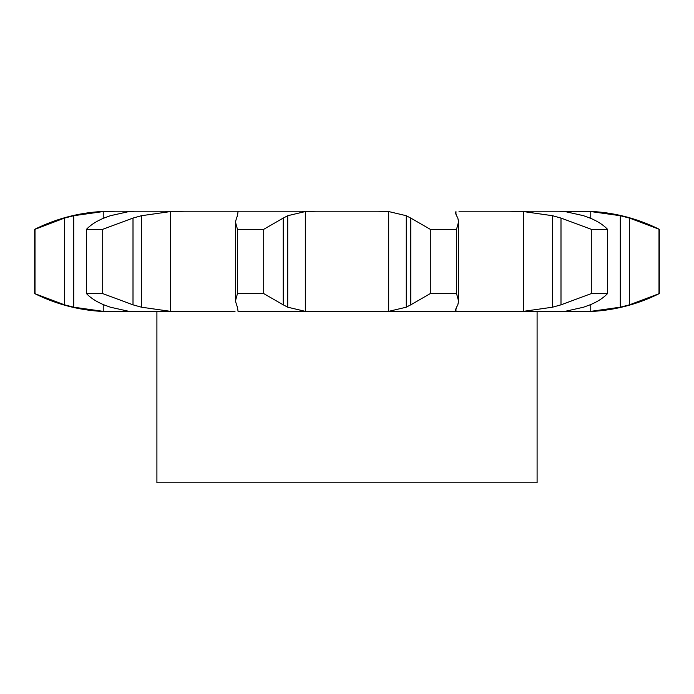 <?xml version="1.0" encoding="UTF-8"?>
<svg xmlns="http://www.w3.org/2000/svg" width="694" height="694" viewBox="0 0 694 694"><rect width="100%" height="100%" fill="white"/><g stroke="black" fill="none" stroke-linecap="round" stroke-linejoin="round"><path stroke-width="1.04" d="M263.711 229.324L263.711 293.588L283.23 304.839L283.23 218.072L263.711 229.324L237.461 229.324L237.461 293.588L235.405 301.101L237.391 307.199M288.166 215.504L282.788 218.341M282.788 304.579L288.166 307.407M263.711 293.588L237.461 293.588M237.322 306.514L238.094 311.511M238.033 311.354L559.355 311.693L537.095 311.693L537.095 482.781L156.905 482.781L156.905 311.693L184.569 311.693L111.508 311.693C84.503 311.615 58.903 305.577 34.7 293.588L64.516 304.839L73.729 307.199L103.224 311.354L115.369 311.693M136.883 211.219L315.813 211.219L305.308 211.557L287.715 215.713L287.715 307.199L305.308 311.354L315.813 311.693M235.032 211.219L378.187 211.219L388.692 211.557L406.285 215.713L406.285 307.199L388.692 311.354L378.187 311.693M238.094 211.41L237.322 216.407M237.391 215.713L235.405 221.811L237.461 229.324M583.637 307.199L565.011 311.354L559.355 311.693L582.492 311.693A171.991 171.991 0 0 0 659.3 293.588L629.484 304.839L620.271 307.199L590.776 311.354L578.631 311.693M35.004 293.588L35.004 229.324L64.516 218.072L73.729 215.713L103.224 211.557L115.369 211.219L184.569 211.219L170.568 211.557L141.472 215.713L133.005 218.072L133.005 304.839L102.703 293.588L86.481 293.588C90.576 297.934 96.397 301.682 103.927 304.839L110.363 307.199L128.989 311.354L156.905 311.693M133.005 304.839L141.472 307.199L170.568 311.354L235.032 311.693M458.968 211.219L559.355 211.219L509.431 211.219L523.432 211.557L523.432 311.354L509.431 311.693M583.637 215.713L565.011 211.557L559.355 211.219L590.776 211.557L590.776 218.367M457.814 218.072L458.595 221.811L456.539 229.324L430.289 229.324L410.77 218.072L410.77 304.839L430.289 293.588L456.539 293.588L458.595 301.101L457.814 304.839M411.212 304.579L405.834 307.407M456.609 307.199L455.42 310.305L455.967 311.354L458.968 311.693M457.936 304.579L456.487 307.407M134.645 211.219L128.989 211.557L110.363 215.713L103.927 218.072C96.397 221.23 90.576 224.977 86.481 229.324L102.703 229.324L133.005 218.072M523.432 211.557L552.528 215.713L560.995 218.072L560.995 304.839L591.297 293.588L607.519 293.588C603.424 297.934 597.603 301.682 590.074 304.839M560.995 304.839L552.528 307.199L523.432 311.354M590.715 304.579L582.995 307.407M590.776 304.553L590.776 311.354M405.834 215.504L411.212 218.341M456.487 215.504L457.936 218.341M455.967 214.481L455.967 211.557L455.42 212.607L456.609 215.713M560.995 218.072L591.297 229.324L607.519 229.324C603.424 224.977 597.603 221.23 590.074 218.072M582.995 215.504L590.715 218.341M35.004 229.324L34.7 229.324C58.903 217.335 84.503 211.306 111.508 211.219M582.492 211.219A171.991 171.991 0 0 1 659.3 229.324L629.484 218.072L629.484 304.839M590.776 211.557L620.271 215.713L629.484 218.072M456.539 293.588L456.539 229.324M430.289 293.588L430.289 229.324M102.703 293.588L102.703 229.324M86.481 293.588L86.481 229.324M552.528 215.713L552.528 307.199M607.519 293.588L607.519 229.324M591.297 293.588L591.297 229.324M620.271 215.713L620.271 307.199M658.996 293.588L658.996 229.324M659.3 229.324L659.3 293.588M305.308 211.557L305.308 311.354M388.692 211.557L388.692 311.354M170.568 211.557L170.568 311.354M455.967 308.431L455.967 311.354M103.224 211.557L103.224 218.367M103.224 304.553L103.224 311.354M141.472 215.713L141.472 307.199M73.729 215.713L73.729 307.199M64.516 218.072L64.516 304.839M235.405 301.101L235.405 221.811M458.595 301.101L458.595 221.811M34.7 229.324L34.7 293.588"/></g></svg>
